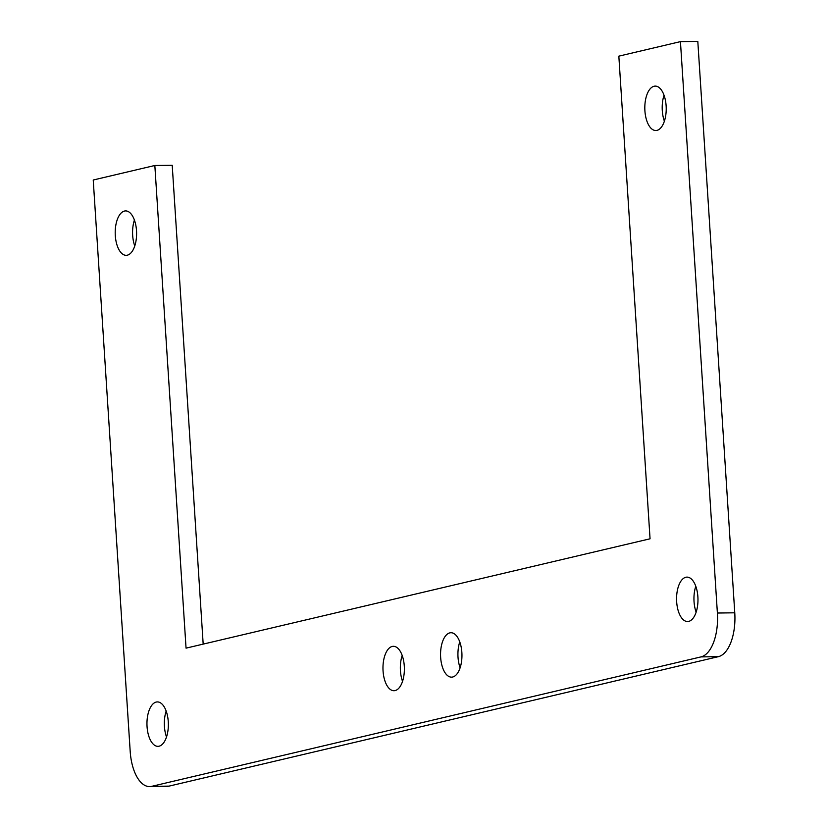 <?xml version="1.0" encoding="UTF-8"?>
<svg xmlns="http://www.w3.org/2000/svg" width="828" height="828" viewBox="0 0 828 828"><rect width="100%" height="100%" fill="white"/><g stroke="black" fill="none" stroke-linecap="round" stroke-linejoin="round"><path stroke-width="1.24" d="M695.789 586.245A22.211 10.702 -90.8 0 0 696.131 612.171M685.843 577.251A22.211 10.702 89.2 0 1 686.981 577.116A22.211 10.702 89.2 0 1 697.973 599.182A22.211 10.702 89.2 0 1 687.561 621.528A22.211 10.702 89.2 0 1 676.6 600.642A22.211 10.702 89.2 0 1 685.843 577.251M402.191 655.434A22.211 10.702 -90.8 0 0 402.532 681.361M392.244 646.44A22.211 10.702 89.2 0 1 393.383 646.306A22.211 10.702 89.2 0 1 404.374 668.372A22.211 10.702 89.2 0 1 393.962 690.718A22.211 10.702 89.2 0 1 383.002 669.831A22.211 10.702 89.2 0 1 392.244 646.44M166.169 711.055A22.211 10.702 -90.8 0 0 166.511 736.972M156.223 702.061A22.211 10.702 89.2 0 1 157.361 701.916A22.211 10.702 89.2 0 1 168.353 723.993A22.211 10.702 89.2 0 1 157.951 746.338A22.211 10.702 89.2 0 1 146.991 725.452A22.211 10.702 89.2 0 1 156.223 702.061M134.415 220.041A22.211 10.702 -90.8 0 0 134.757 245.968M124.479 211.057A22.211 10.702 89.2 0 1 125.608 210.912A22.211 10.702 89.2 0 1 136.599 232.978A22.211 10.702 89.2 0 1 126.198 255.324A22.211 10.702 89.2 0 1 115.237 234.438A22.211 10.702 89.2 0 1 124.479 211.057M459.768 641.866A22.211 10.702 -90.8 0 0 460.109 667.782M449.832 632.871A22.211 10.702 89.2 0 1 450.96 632.727A22.211 10.702 89.2 0 1 461.952 654.803A22.211 10.702 89.2 0 1 451.55 677.149A22.211 10.702 89.2 0 1 440.589 656.262A22.211 10.702 89.2 0 1 449.832 632.871M664.035 95.241A22.211 10.702 -90.8 0 0 664.377 121.157M654.089 86.247A22.211 10.702 89.2 0 1 655.227 86.102A22.211 10.702 89.2 0 1 666.219 108.168A22.211 10.702 89.2 0 1 655.807 130.524A22.211 10.702 89.2 0 1 644.846 109.638A22.211 10.702 89.2 0 1 654.089 86.247M154.836 165.486L186.052 648.148L650.052 538.8L618.837 56.149L680.44 41.628L717.39 613.03A39.661 19.106 89.2 0 1 700.995 656.894L151.679 786.352A39.661 19.106 89.2 0 1 149.651 786.6A39.661 19.106 89.2 0 1 130.193 751.41L93.233 180.007L154.836 165.486L172.214 165.258L203.181 644.112M149.651 786.6L167.028 786.372A39.661 19.106 -90.8 0 0 169.057 786.124L718.373 656.666A39.661 19.106 -90.8 0 0 734.767 612.803L697.807 41.4L680.44 41.628M700.995 656.894L718.373 656.666M734.767 612.803L717.39 613.03M169.057 786.124L151.679 786.352"/></g></svg>
